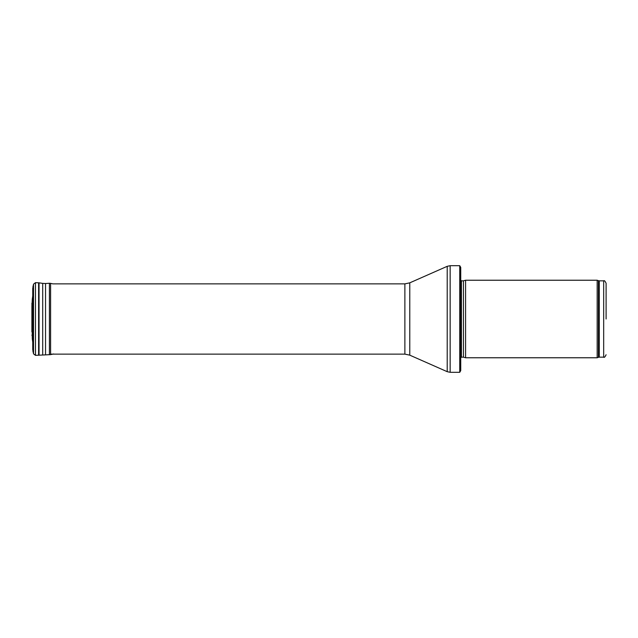 <?xml version="1.0" encoding="UTF-8"?>
<svg xmlns="http://www.w3.org/2000/svg" width="638" height="638" viewBox="0 0 638 638"><rect width="100%" height="100%" fill="white"/><g stroke="black" fill="none" stroke-linecap="round" stroke-linejoin="round"><path stroke-width="0.96" d="M606.1 319L606.1 283.264L606.1 319M597.168 319L597.168 357.766L465.58 357.766L465.58 280.234L597.168 280.234L597.168 319M459.735 265.695L460.732 267.394L460.732 370.606L459.735 372.305L450.149 372.305L450.149 265.695L459.735 265.695L459.735 372.305M32.745 295.904L32.283 299.19L32.283 338.81L31.924 302.954L31.9 331.832M606.1 283.264C605.039 281.007 604.234 280.202 603.676 280.84L603.676 357.16C604.234 357.798 605.039 356.993 606.1 354.736M603.676 280.84L599.257 280.84L599.257 357.16L603.676 357.16M599.257 280.84L598.428 280.696L598.428 357.304L599.257 357.16M463.443 357.192L463.443 280.808L463.443 357.192L465.58 357.766M463.188 280.84L461.426 280.84L461.426 357.16L460.453 358.125M409.771 282.841L409.771 355.159L404.875 354.13L404.875 283.87L409.771 282.841L447.214 266.317L447.214 371.683L450.149 372.305M32.323 298.744L32.283 338.81M32.745 288.145L32.745 349.855M33.535 353.851L35.481 355.342L35.481 282.658L33.535 284.149L33.535 353.851L32.849 350.78M35.481 282.658L38.599 282.793L38.599 355.206L50.601 354.632L53.672 353.954M38.599 282.793L39.046 282.841L39.046 355.159M39.046 282.841L42.706 283.384L42.706 354.616M42.706 283.384L45.545 283.511L45.545 354.489M45.545 283.511L49.413 283.272L49.413 354.728M49.413 283.272L50.601 283.368L50.601 354.632M31.924 302.954L31.9 331.904M598.428 280.696L597.168 280.234M598.428 357.304L597.168 357.766M463.443 280.808L465.58 280.234M463.188 357.16L461.426 357.16M461.426 280.84L460.453 279.875M447.214 266.317L450.149 265.695M409.771 355.159L447.214 371.683M404.875 283.87L52.89 283.87L50.601 283.368M404.875 354.13L51.279 354.13M32.283 299.19L32.155 302.061M32.745 342.096L32.323 339.256M33.535 284.149L32.849 287.22M35.481 355.342L38.599 355.206M32.155 335.939L31.924 335.046M31.9 306.096L31.9 331.864"/></g></svg>
